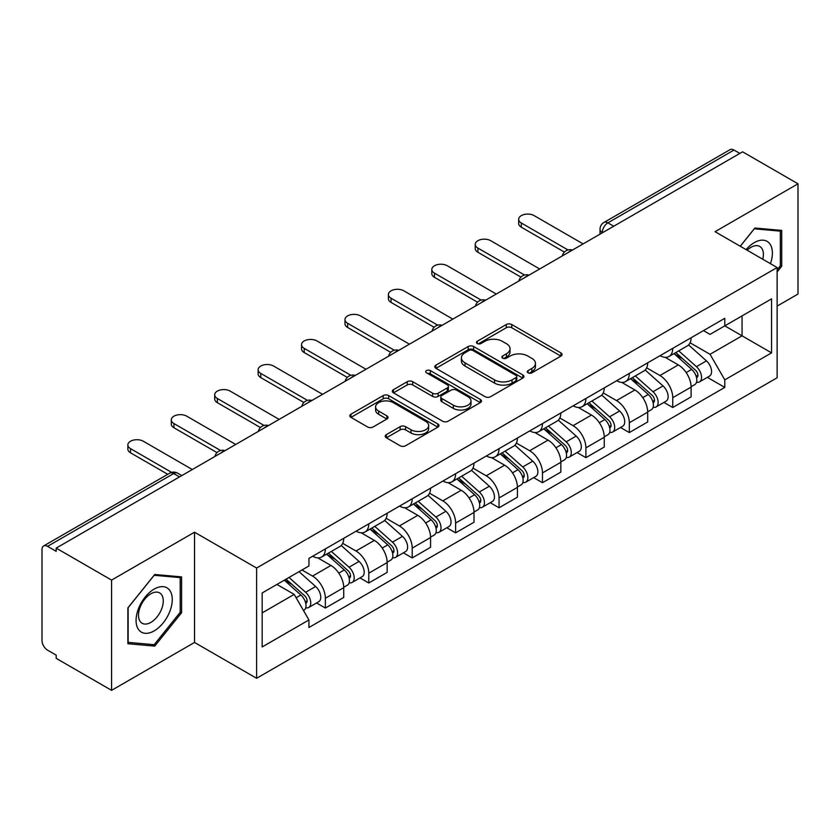 <?xml version="1.0" encoding="UTF-8"?>
<svg xmlns="http://www.w3.org/2000/svg" width="840" height="840" viewBox="0 0 840 840"><rect width="100%" height="100%" fill="white"/><g stroke="black" fill="none" stroke-linecap="round" stroke-linejoin="round"><path stroke-width="1.26" d="M528.077 372.834A2.709 1.565 0 0 0 531.899 372.834L560.931 356.076A3.864 2.226 0 0 0 562.065 354.491A3.864 2.226 0 0 0 560.931 352.916L511.749 324.524A3.864 2.226 0 0 0 506.289 324.524L477.257 341.281A2.709 1.565 0 0 0 476.469 342.384A2.709 1.565 0 0 0 477.257 343.497A2.709 1.565 0 0 0 481.089 343.497L484.838 341.324A12.369 7.14 0 0 1 502.331 341.324L506.425 343.686A12.369 7.14 0 0 1 510.048 348.737A12.369 7.14 0 0 1 506.425 353.787L502.667 355.95A2.709 1.565 0 0 0 501.879 357.063A2.709 1.565 0 0 0 502.667 358.166A2.709 1.565 0 0 0 506.499 358.166L510.248 355.992A12.369 7.14 0 0 1 527.74 355.992L531.836 358.365A12.369 7.14 0 0 1 535.458 363.405A12.369 7.14 0 0 1 531.836 368.456L528.077 370.629A2.709 1.565 0 0 0 527.289 371.731A2.709 1.565 0 0 0 528.077 372.834L528.077 370.629M386.348 434.627A3.864 2.226 0 0 0 385.214 436.202A3.864 2.226 0 0 0 386.348 437.787L400.144 445.746A3.864 2.226 0 0 0 405.605 445.746L437.85 427.14A3.864 2.226 0 0 0 438.984 425.555A3.864 2.226 0 0 0 437.85 423.98L388.668 395.588A3.864 2.226 0 0 0 383.208 395.588L350.963 414.204A3.864 2.226 0 0 0 349.829 415.779A3.864 2.226 0 0 0 350.963 417.354L367.626 426.983A3.864 2.226 0 0 0 373.096 426.983L386.894 419.013A3.864 2.226 0 0 0 388.028 417.438A3.864 2.226 0 0 0 386.894 415.853L378.63 411.086A10.332 5.964 0 0 1 375.596 406.865A10.332 5.964 0 0 1 381.98 401.352A10.332 5.964 0 0 1 393.246 402.644L425.618 421.334A10.332 5.964 0 0 1 428.652 425.555A10.332 5.964 0 0 1 422.268 431.067A10.332 5.964 0 0 1 411.002 429.776L405.605 426.668A3.864 2.226 0 0 0 400.144 426.668L386.348 434.627L386.348 437.787M256.609 568.04L194.534 532.203L111.584 580.094L56.196 548.111L742.613 151.82L798 183.803L715.05 231.693L777.126 267.529L256.609 568.04L256.609 678.29L777.126 377.769L777.126 267.529M485.111 396.69A3.864 2.226 0 0 0 490.581 396.69L522.816 378.074A3.864 2.226 0 0 0 523.95 376.499A3.864 2.226 0 0 0 522.816 374.923L473.634 346.531A3.864 2.226 0 0 0 468.174 346.531L435.939 365.148A3.864 2.226 0 0 0 434.805 366.723A3.864 2.226 0 0 0 435.939 368.298L485.111 396.69M427.592 373.422A2.709 1.565 0 0 1 430.332 373.8L430.332 370.587L480.333 399.452A3.864 2.226 0 0 1 481.467 401.026A3.864 2.226 0 0 1 480.333 402.612L448.098 421.218A3.864 2.226 0 0 1 442.628 421.218L393.445 392.826L393.445 389.676A3.864 2.226 0 0 0 392.322 391.251A3.864 2.226 0 0 0 393.445 392.826M393.445 389.676L407.243 381.707A3.864 2.226 0 0 1 412.713 381.707L432.653 393.225A3.864 2.226 0 0 0 438.123 393.225L447.269 387.933A3.864 2.226 0 0 0 448.403 386.358A3.864 2.226 0 0 0 447.269 384.783L426.51 372.792A2.709 1.565 0 0 1 425.712 371.69A2.709 1.565 0 0 1 427.382 370.251A2.709 1.565 0 0 1 430.332 370.587M111.584 580.094L111.584 690.344L56.196 658.361L56.196 655.148L47.565 650.16A7.875 4.546 -120 0 1 42 640.521L42 549.559A7.875 4.546 -120 0 1 43.627 545.958L169.722 473.161A7.875 4.546 60 0 1 173.659 473.55L47.565 546.347A7.875 4.546 -120 0 0 43.627 545.958M777.126 306.096L798 294.042L798 183.803M111.584 690.344L194.534 642.453L256.609 678.29M56.196 548.111L56.196 551.334L47.565 546.347M613.736 226.222L607.887 222.852A7.875 4.546 60 0 0 603.95 222.464L730.044 149.656A7.875 4.546 60 0 1 733.981 150.055L607.887 222.852A7.875 4.546 120 0 0 602.322 232.491L602.322 232.816M739.82 153.426L733.981 150.055M672.746 348.358A18.113 10.458 60 0 1 668.997 356.486L687.361 345.881A18.113 10.458 -120 0 0 691.11 337.754M646.674 367.857L659.936 375.522A18.113 10.458 60 0 1 672.746 397.698L691.11 387.093A18.113 10.458 -120 0 0 678.311 364.917L665.165 357.326M691.11 387.093L691.11 396.889L672.746 407.505L663.936 402.413M668.997 356.486A18.113 10.458 60 0 1 660.082 355.667M672.746 397.698L672.746 407.505M629.317 373.433A18.113 10.458 60 0 1 625.569 381.56L643.944 370.955A18.113 10.458 -120 0 0 647.692 362.828M620.508 427.487L629.317 432.569L647.692 421.964L647.692 412.156A18.113 10.458 -120 0 0 634.883 389.981L621.736 382.389M625.569 381.56A18.113 10.458 60 0 1 616.654 380.741M603.246 392.931L616.518 400.586A18.113 10.458 60 0 1 629.317 422.762L629.317 432.569M585.9 398.496A18.113 10.458 60 0 1 582.151 406.623L600.516 396.018A18.113 10.458 -120 0 0 604.264 387.891M577.091 452.55L585.9 457.643L604.264 447.038L604.264 437.231A18.113 10.458 -120 0 0 591.465 415.055L578.319 407.463M582.151 406.623A18.113 10.458 60 0 1 573.237 405.815M559.828 417.995L573.09 425.659A18.113 10.458 60 0 1 585.9 447.836L585.9 457.643M542.472 423.57A18.113 10.458 60 0 1 538.724 431.697L557.099 421.092A18.113 10.458 -120 0 0 560.847 412.965M533.663 477.624L542.472 482.706L560.847 472.101L560.847 462.305A18.113 10.458 -120 0 0 548.037 440.118L534.891 432.526M538.724 431.697A18.113 10.458 60 0 1 529.809 430.878M516.401 443.069L529.673 450.733A18.113 10.458 60 0 1 542.472 472.909L542.472 482.706M499.055 448.644A18.113 10.458 60 0 1 495.306 456.771L513.67 446.166A18.113 10.458 -120 0 0 517.419 438.029M490.245 502.698L499.055 507.78L517.419 497.175L517.419 487.368A18.113 10.458 -120 0 0 504.62 465.192L491.474 457.601M495.306 456.771A18.113 10.458 60 0 1 486.392 455.952M472.983 468.143L486.245 475.797A18.113 10.458 60 0 1 499.055 497.973L499.055 507.78M455.627 473.707A18.113 10.458 60 0 1 451.878 481.834L470.253 471.23A18.113 10.458 -120 0 0 474.002 463.103M446.817 527.762L455.627 532.854L474.002 522.239L474.002 512.442A18.113 10.458 -120 0 0 461.192 490.266L448.046 482.675M451.878 481.834A18.113 10.458 60 0 1 442.964 481.016M429.555 493.206L442.827 500.871A18.113 10.458 60 0 1 455.627 523.047L455.627 532.854M412.209 498.781A18.113 10.458 60 0 1 408.461 506.909L426.825 496.304A18.113 10.458 -120 0 0 430.574 488.177M403.399 552.836L412.209 557.918L430.574 547.312L430.574 537.506A18.113 10.458 -120 0 0 417.774 515.33L404.628 507.738M408.461 506.909A18.113 10.458 60 0 1 399.546 506.09M386.137 518.28L399.399 525.934A18.113 10.458 60 0 1 412.209 548.121L412.209 557.918M368.781 523.845A18.113 10.458 60 0 1 365.032 531.982L383.407 521.367A18.113 10.458 -120 0 0 387.156 513.24M359.971 577.899L368.781 582.992L387.156 572.387L387.156 562.579A18.113 10.458 -120 0 0 374.346 540.404L361.2 532.812M365.032 531.982A18.113 10.458 60 0 1 356.118 531.163M342.709 543.344L355.981 551.009A18.113 10.458 60 0 1 368.781 573.184L368.781 582.992M325.364 548.919A18.113 10.458 60 0 1 321.615 557.046L339.98 546.441A18.113 10.458 -120 0 0 343.728 538.314M316.554 602.973L325.364 608.055L343.728 597.45L343.728 587.654A18.113 10.458 -120 0 0 330.929 565.467L317.782 557.875M321.615 557.046A18.113 10.458 60 0 1 312.701 556.227M301.98 569.972L312.554 576.082A18.113 10.458 60 0 1 325.364 598.259L325.364 608.055M703.5 330.603L710.042 334.383L771.561 298.862L742.056 315.903L742.056 335.822L710.042 354.302L690.091 342.794M262.175 612.875L294.189 594.395L308.942 619.952L262.175 646.947L262.175 592.956L308.942 565.95L308.942 558.4L724.794 318.308L724.794 325.857L771.561 352.863L724.794 379.858L710.042 354.302M771.561 298.862L771.561 352.863M308.942 619.952L308.942 627.501L724.794 387.408L724.794 379.858M777.126 271.94L781.715 266.228L781.715 230.412L754.856 228.018L740.219 246.225M194.534 532.203L194.534 642.453M127.869 643.724L154.728 646.118L181.597 612.707L181.597 576.891L154.728 574.497L127.869 607.908L127.869 643.724M294.189 594.395L276.927 584.43M707.353 377.349L724.794 387.408M780.328 265.43L781.715 266.228M151.893 644.48L154.728 646.118M180.201 611.909L181.597 612.707M529.158 373.212L531.836 371.669A12.369 7.14 0 0 0 535.458 366.618L535.458 363.405M510.048 348.737L510.048 351.95A12.369 7.14 0 0 1 506.425 357L503.748 358.544M560.879 356.108L511.749 327.737A3.864 2.226 0 0 0 506.289 327.737L478.338 343.875M522.764 378.105L473.634 349.745A3.864 2.226 0 0 0 468.174 349.745L435.992 368.33M515.991 377.601A2.709 1.565 0 0 0 516.779 376.499A2.709 1.565 0 0 0 515.991 375.396L472.815 350.469A2.709 1.565 0 0 0 468.993 350.469L465.034 352.758A12.369 7.14 0 0 0 461.412 357.808A12.369 7.14 0 0 0 465.034 362.859L494.54 379.89A12.369 7.14 0 0 0 512.022 379.89L515.991 377.601L515.991 380.814A2.709 1.565 0 0 0 516.779 379.712L516.779 376.499M461.412 357.808L461.412 361.022A12.369 7.14 0 0 0 465.034 366.072L465.034 362.859M515.991 380.814L512.022 383.103A12.369 7.14 0 0 1 494.54 383.103L465.034 366.072M393.498 392.858L407.243 384.919L407.243 381.707M448.403 386.358L448.403 389.571A3.864 2.226 0 0 1 447.269 391.146L438.123 396.438A3.864 2.226 0 0 1 432.653 396.438L412.713 384.919A3.864 2.226 0 0 0 407.243 384.919M430.332 373.8L480.281 402.633M453.348 405.174A10.332 5.964 0 0 0 464.615 406.466A10.332 5.964 0 0 0 470.999 400.953A10.332 5.964 0 0 0 467.975 396.732L456.561 390.149A3.864 2.226 0 0 0 451.101 390.149L441.945 395.43A3.864 2.226 0 0 0 440.811 397.005A3.864 2.226 0 0 0 441.945 398.58L453.348 405.174L453.348 408.387A10.332 5.964 0 0 0 464.615 409.679A10.332 5.964 0 0 0 470.999 404.166L470.999 400.953M440.811 397.005L440.811 400.218A3.864 2.226 0 0 0 441.945 401.804L441.945 398.58M453.348 408.387L441.945 401.804M428.652 425.555L428.652 428.768A10.332 5.964 0 0 1 422.268 434.291A10.332 5.964 0 0 1 411.002 432.989L405.605 429.881A3.864 2.226 0 0 0 400.144 429.881L386.4 437.808M375.596 406.865L375.596 410.078A10.332 5.964 0 0 0 378.63 414.298L378.63 411.086M386.841 419.044L378.63 414.298M437.798 427.161L388.668 398.8A3.864 2.226 0 0 0 383.208 398.8L351.015 417.386M673.995 353.598L691.688 369.39A9.838 5.681 60 0 1 694.785 384.605L691.11 386.726M674.468 354.018L682.794 358.827M675.78 352.569L695.468 370.135A4.725 2.73 60 0 1 696.958 377.444A4.725 2.73 60 0 1 696.528 377.612M678.731 350.868L696.423 366.66A9.838 5.681 60 0 1 699.51 381.875A9.838 5.681 60 0 1 696.538 382.19M688.601 344.946L706.44 360.875A9.838 5.681 60 0 1 709.538 376.089L699.51 381.875M564.396 252.063L521.315 227.189A9.051 5.229 180 0 1 518.668 223.493L518.668 219.314A9.051 5.229 -0 0 0 521.315 223.01L567.998 249.953M583.118 243.905L534.125 215.618A9.051 5.229 -0 0 0 524.255 214.484A9.051 5.229 -0 0 0 518.668 219.314M630.577 378.672L648.27 394.454A9.838 5.681 60 0 1 651.357 409.679L647.682 411.8M631.04 379.082L639.376 383.891M632.363 377.632L652.05 395.209A4.725 2.73 60 0 1 653.53 402.507A4.725 2.73 60 0 1 653.1 402.685M635.303 375.931L653.005 391.724A9.838 5.681 60 0 1 656.093 406.938A9.838 5.681 60 0 1 653.121 407.264M645.173 370.01L663.023 385.938A9.838 5.681 60 0 1 666.11 401.153L656.093 406.938M587.15 403.736L604.842 419.528A9.838 5.681 60 0 1 607.94 434.742L604.264 436.863M587.622 404.156L595.949 408.965M588.934 402.707L608.622 420.273A4.725 2.73 60 0 1 610.113 427.581A4.725 2.73 60 0 1 609.683 427.749M591.885 401.006L609.577 416.798A9.838 5.681 60 0 1 612.665 432.012A9.838 5.681 60 0 1 609.693 432.327M601.755 395.084L619.595 411.012A9.838 5.681 60 0 1 622.692 426.227L612.665 432.012M770.427 263.655A25.589 14.774 120 0 0 769.965 244.02A25.589 14.774 120 0 0 746.099 249.617M762.783 259.245A17.514 10.112 120 0 0 761.733 248.262A17.514 10.112 120 0 0 759.759 246.435A17.514 10.112 120 0 0 747.159 250.226M740.282 246.257L754.299 228.805L780.328 231.137L780.328 265.829L777.126 269.819M778.596 230.139L780.328 231.137M169.848 590.499A25.589 14.774 120 0 0 145.131 597.114A25.589 14.774 120 0 0 138.506 629.475A25.589 14.774 120 0 0 163.222 622.86A25.589 14.774 120 0 0 169.848 590.499M161.606 594.741A17.514 10.112 120 0 0 159.642 592.914A17.514 10.112 120 0 0 143.335 601.094A17.514 10.112 120 0 0 140.154 621.432A17.514 10.112 120 0 0 142.118 623.259A17.514 10.112 120 0 0 158.424 615.079A17.514 10.112 120 0 0 161.606 594.741M154.172 644.69L128.153 642.359L128.153 607.667L154.172 575.284L180.201 577.605L180.201 612.308L154.172 644.69M178.479 576.618L180.201 577.605M520.979 277.127L477.897 252.263A9.051 5.229 180 0 1 475.241 248.566L475.241 244.388A9.051 5.229 -0 0 0 477.897 248.084L524.569 275.026M539.69 268.968L490.697 240.691A9.051 5.229 -0 0 0 480.837 239.558A9.051 5.229 -0 0 0 475.241 244.388M477.55 302.201L434.469 277.326A9.051 5.229 180 0 1 431.823 273.63L431.823 269.451A9.051 5.229 -0 0 0 434.469 273.147L481.152 300.101M496.272 294.042L447.279 265.755A9.051 5.229 -0 0 0 437.409 264.621A9.051 5.229 -0 0 0 431.823 269.451M543.732 428.81L561.425 444.602A9.838 5.681 60 0 1 564.512 459.816L560.837 461.937M544.194 429.23L552.531 434.038M545.517 427.781L565.204 445.347A4.725 2.73 60 0 1 566.685 452.655A4.725 2.73 60 0 1 566.255 452.823M548.457 426.08L566.16 441.861A9.838 5.681 60 0 1 569.247 457.086A9.838 5.681 60 0 1 566.275 457.401M558.327 420.157L576.177 436.076A9.838 5.681 60 0 1 579.264 451.3L569.247 457.086M500.304 453.873L517.996 469.665A9.838 5.681 60 0 1 521.094 484.88L517.419 487.001M500.777 454.293L509.103 459.102M502.089 452.844L521.777 470.421A4.725 2.73 60 0 1 523.268 477.719A4.725 2.73 60 0 1 522.837 477.887M505.04 451.143L522.732 466.935A9.838 5.681 60 0 1 525.819 482.15A9.838 5.681 60 0 1 522.847 482.465M514.909 445.221L532.749 461.149A9.838 5.681 60 0 1 535.846 476.364L525.819 482.15M456.887 478.947L474.579 494.739A9.838 5.681 60 0 1 477.666 509.954L473.991 512.075M457.349 479.367L465.685 484.176M458.671 477.918L478.359 495.485A4.725 2.73 60 0 1 479.84 502.793A4.725 2.73 60 0 1 479.409 502.961M461.612 476.217L479.315 492.009A9.838 5.681 60 0 1 482.402 507.224A9.838 5.681 60 0 1 479.43 507.538M471.481 470.295L489.332 486.224A9.838 5.681 60 0 1 492.419 501.438L482.402 507.224M434.133 327.274L391.052 302.4A9.051 5.229 180 0 1 388.395 298.704L388.395 294.525A9.051 5.229 -0 0 0 391.052 298.221L437.724 325.164M452.844 319.116L403.851 290.829A9.051 5.229 -0 0 0 393.992 289.695A9.051 5.229 -0 0 0 388.395 294.525M390.705 352.338L347.634 327.464A9.051 5.229 180 0 1 344.978 323.768L344.978 319.589A9.051 5.229 -0 0 0 347.634 323.295L394.306 350.238M409.427 344.18L360.433 315.893A9.051 5.229 -0 0 0 350.564 314.769A9.051 5.229 -0 0 0 344.978 319.589M347.288 377.412L304.206 352.538A9.051 5.229 180 0 1 301.55 348.842L301.55 344.663A9.051 5.229 -0 0 0 304.206 348.358L350.879 375.302M365.999 369.254L317.006 340.967A9.051 5.229 -0 0 0 307.146 339.832A9.051 5.229 -0 0 0 301.55 344.663M413.459 504.021L431.151 519.803A9.838 5.681 60 0 1 434.249 535.028L430.574 537.149M413.931 504.431L422.257 509.24M415.244 502.992L434.931 520.558A4.725 2.73 60 0 1 436.422 527.856A4.725 2.73 60 0 1 435.992 528.034M418.194 501.281L435.887 517.072A9.838 5.681 60 0 1 438.974 532.287A9.838 5.681 60 0 1 436.002 532.613M428.064 495.358L445.904 511.287A9.838 5.681 60 0 1 449.001 526.502L438.974 532.287M303.86 402.476L260.788 377.612A9.051 5.229 180 0 1 258.132 373.916L258.132 369.737A9.051 5.229 -0 0 0 260.788 373.433L307.461 400.376M322.581 394.317L273.588 366.041A9.051 5.229 -0 0 0 263.718 364.906A9.051 5.229 -0 0 0 258.132 369.737M370.041 529.085L387.733 544.876A9.838 5.681 60 0 1 390.82 560.091L387.156 562.212M370.503 529.505L378.84 534.313M371.826 528.056L391.514 545.622A4.725 2.73 60 0 1 392.994 552.93A4.725 2.73 60 0 1 392.564 553.098M374.766 526.355L392.469 542.147A9.838 5.681 60 0 1 395.556 557.361A9.838 5.681 60 0 1 392.584 557.676M384.636 520.433L402.486 536.361A9.838 5.681 60 0 1 405.573 551.575L395.556 557.361M260.442 427.55L217.361 402.675A9.051 5.229 180 0 1 214.704 398.979L214.704 394.8A9.051 5.229 -0 0 0 217.361 398.496L264.033 425.45M279.153 419.391L230.16 391.104A9.051 5.229 -0 0 0 220.3 389.97A9.051 5.229 -0 0 0 214.704 394.8M326.613 554.159L344.306 569.95A9.838 5.681 60 0 1 347.403 585.165L343.728 587.286M327.086 554.578L335.412 559.388M328.398 553.13L348.086 570.696A4.725 2.73 60 0 1 349.577 578.004A4.725 2.73 60 0 1 349.146 578.172M331.349 551.428L349.041 567.21A9.838 5.681 60 0 1 352.128 582.435A9.838 5.681 60 0 1 349.156 582.75M341.219 545.506L359.058 561.425A9.838 5.681 60 0 1 362.156 576.65L352.128 582.435M217.014 452.624L173.943 427.749A9.051 5.229 180 0 1 171.286 424.053L171.286 419.874A9.051 5.229 -0 0 0 173.943 423.57L220.616 450.513M235.736 444.465L186.743 416.178A9.051 5.229 -0 0 0 176.873 415.044A9.051 5.229 -0 0 0 171.286 419.874M284.277 580.188L300.888 595.014A9.838 5.681 60 0 1 303.975 610.228L303.492 610.512M284.445 580.094L291.994 584.451M286.062 579.159L304.668 595.77A4.725 2.73 60 0 1 306.149 603.067A4.725 2.73 60 0 1 305.718 603.236M289.012 577.458L305.623 592.284A9.838 5.681 60 0 1 308.711 607.499A9.838 5.681 60 0 1 305.739 607.813M299.03 571.673L315.641 586.499A9.838 5.681 60 0 1 318.728 601.713L308.711 607.499M167.738 474.306L130.515 452.812A9.051 5.229 180 0 1 127.859 449.117L127.859 444.948A9.051 5.229 -0 0 0 130.515 448.644L171.623 472.374M192.308 469.529L143.315 441.242A9.051 5.229 -0 0 0 133.455 440.118A9.051 5.229 -0 0 0 127.859 444.948M602.595 232.649L602.322 232.491A7.875 4.546 0 0 1 600.012 229.278L600.012 234.14M368.781 573.184L387.156 562.579M412.209 548.121L430.574 537.506M455.627 523.047L474.002 512.442M499.055 497.973L517.419 487.368M542.472 472.909L560.847 462.305M585.9 447.836L604.264 437.231M629.317 422.762L647.692 412.156M325.364 598.259L343.728 587.654M312.554 576.082L330.929 565.467M355.981 551.009L374.346 540.404M399.399 525.934L417.774 515.33M442.827 500.871L461.192 490.266M486.245 475.797L504.62 465.192M529.673 450.733L548.037 440.118M573.09 425.659L591.465 415.055M616.518 400.586L634.883 389.981M659.936 375.522L678.311 364.917M571.767 250.446A7.875 4.546 120 0 0 568.292 252.462M528.35 275.52A7.875 4.546 120 0 0 524.874 277.526M484.921 300.594A7.875 4.546 120 0 0 481.446 302.6M441.504 325.657A7.875 4.546 120 0 0 438.029 327.663M398.076 350.731A7.875 4.546 120 0 0 394.601 352.737M354.659 375.806A7.875 4.546 120 0 0 351.183 377.811M311.231 400.869A7.875 4.546 120 0 0 307.755 402.875M267.813 425.943A7.875 4.546 120 0 0 264.338 427.949M224.385 451.007A7.875 4.546 120 0 0 220.91 453.012M179.508 476.921L173.659 473.55A7.875 4.546 120 0 1 177.597 473.161A7.875 7.875 0 0 0 169.722 473.161M531.836 371.669L531.836 368.456M502.667 358.166L502.667 355.95M506.425 357L506.425 353.787M477.257 343.497L477.257 341.281M506.289 327.737L506.289 324.524M511.749 327.737L511.749 324.524M560.931 356.076L560.931 352.916M435.939 368.298L435.939 365.148M468.174 349.745L468.174 346.531M473.634 349.745L473.634 346.531M522.816 378.074L522.816 374.923M494.54 383.103L494.54 379.89M512.022 383.103L512.022 379.89M412.713 384.919L412.713 381.707M432.653 396.438L432.653 393.225M438.123 396.438L438.123 393.225M447.269 391.146L447.269 387.933M480.333 402.612L480.333 399.452M400.144 429.881L400.144 426.668M405.605 429.881L405.605 426.668M411.002 432.989L411.002 429.776M386.894 419.013L386.894 415.853M350.963 417.354L350.963 414.204M383.208 398.8L383.208 395.588M388.668 398.8L388.668 395.588M437.85 427.14L437.85 423.98M691.688 369.39L686.175 372.572M697.935 375.281L696.161 376.299M706.44 360.875L696.423 366.66M521.315 223.01L521.315 227.189M648.27 394.454L642.747 397.645M654.507 400.344L652.732 401.373M663.023 385.938L653.005 391.724M604.842 419.528L599.329 422.709M611.09 425.418L609.315 426.447M619.595 411.012L609.577 416.798M477.897 248.084L477.897 252.263M434.469 273.147L434.469 277.326M561.425 444.602L555.912 447.783M567.662 450.492L565.887 451.511M576.177 436.076L566.16 441.861M517.996 469.665L512.484 472.857M524.244 475.556L522.47 476.584M532.749 461.149L522.732 466.935M474.579 494.739L469.067 497.921M480.816 500.63L479.042 501.648M489.332 486.224L479.315 492.009M391.052 298.221L391.052 302.4M347.634 323.295L347.634 327.464M304.206 348.358L304.206 352.538M431.151 519.803L425.639 522.995M437.399 525.693L435.624 526.722M445.904 511.287L435.887 517.072M260.788 373.433L260.788 377.612M387.733 544.876L382.221 548.058M393.971 550.767L392.196 551.796M402.486 536.361L392.469 542.147M217.361 398.496L217.361 402.675M344.306 569.95L338.793 573.132M350.553 575.841L348.779 576.86M359.058 561.425L349.041 567.21M173.943 423.57L173.943 427.749M300.888 595.014L296.131 597.765M307.125 600.904L305.351 601.933M315.641 586.499L305.623 592.284M130.515 448.644L130.515 452.812M572.439 250.068A7.875 7.875 0 0 0 562.338 255.896M529.011 275.131A7.875 7.875 0 0 0 518.91 280.969M485.594 300.206A7.875 7.875 0 0 0 475.493 306.033M442.166 325.28A7.875 7.875 0 0 0 432.065 331.107M398.748 350.343A7.875 7.875 0 0 0 388.647 356.181M355.32 375.417A7.875 7.875 0 0 0 345.219 381.245M311.903 400.481A7.875 7.875 0 0 0 301.802 406.319M268.475 425.555A7.875 7.875 0 0 0 258.373 431.382M225.057 450.629A7.875 7.875 0 0 0 214.956 456.456M181.808 475.587L177.597 473.161M603.95 222.464A7.875 7.875 0 0 0 600.012 229.278"/></g></svg>

